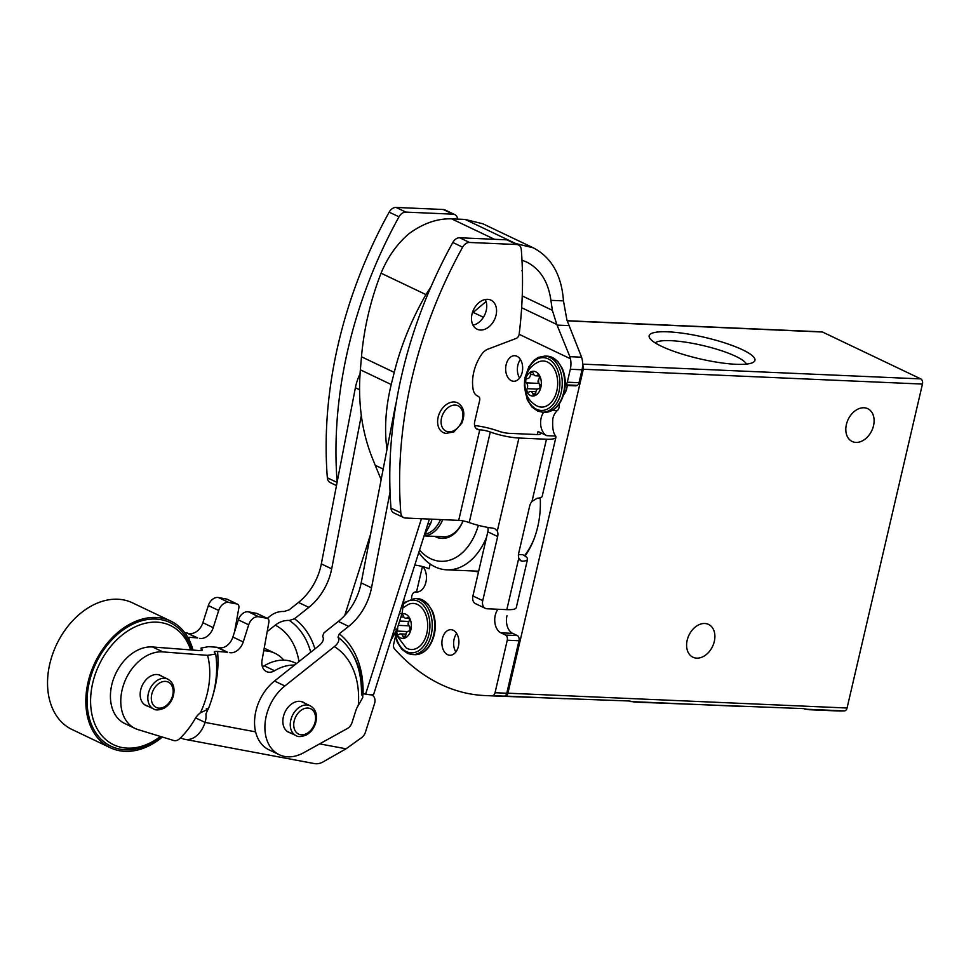 <?xml version="1.0" encoding="UTF-8"?>
<svg xmlns="http://www.w3.org/2000/svg" width="971" height="971" viewBox="0 0 971 971"><rect width="100%" height="100%" fill="white"/><g stroke="black" fill="none" stroke-linecap="round" stroke-linejoin="round"><path stroke-width="1.46" d="M804.728 709.17L844.442 710.906A247.654 164.463 -87.5 0 1 835.691 710.869L809.195 709.716L803.672 708.612L634.694 702.094L629.172 700.989L496.545 696.061A247.654 164.463 -87.5 0 0 505.296 696.086A4.127 2.743 -87.5 0 0 507.918 693.197L583.304 369.259A4.127 2.743 -87.5 0 0 582.649 364.999M844.442 710.906A4.127 2.743 -87.5 0 0 847.064 708.017L922.45 384.067A4.127 2.743 -87.5 0 0 920.775 378.896L822.473 332.021A4.127 2.743 -87.5 0 0 821.745 331.839L567.161 320.721M495.817 696.025A247.654 164.463 -87.5 0 0 496.545 696.061A247.654 164.463 -87.5 0 0 504.119 696.122A4.127 2.743 -87.5 0 0 506.765 693.233L518.975 640.739A4.127 2.743 -87.5 0 0 517.312 635.568L512.652 633.347A14.031 9.322 -87.5 0 1 506.971 615.772M668.024 331.827A54.303 11.009 13.1 0 0 649.793 338.236A54.303 11.009 13.1 0 0 699.557 358.785A54.303 11.009 13.1 0 0 753.29 362.317A54.303 11.009 13.1 0 0 730.374 344.814A54.303 11.009 13.1 0 0 668.024 331.827M422.434 566.53L416.51 591.982A14.031 9.322 92.5 0 1 415.928 591.97L417.105 592.019M696.717 658.144A18.158 13.072 -64.5 0 1 692.93 657.221A18.158 13.072 -64.5 0 1 688.949 635.204A18.158 13.072 -64.5 0 1 708.563 624.426A18.158 13.072 -64.5 0 1 713.576 643.967A18.158 13.072 -64.5 0 1 696.717 658.144M855.924 442.4A18.158 13.072 -64.5 0 1 852.137 441.477A18.158 13.072 -64.5 0 1 848.156 419.46A18.158 13.072 -64.5 0 1 867.771 408.694A18.158 13.072 -64.5 0 1 872.783 428.223A18.158 13.072 -64.5 0 1 855.924 442.4M540.228 497.759A69.754 46.329 92.5 0 1 537.728 526.84A69.754 46.329 92.5 0 1 533.71 539.803A69.754 46.329 92.5 0 1 525.032 556.067M567.198 385.487A12.38 8.217 92.5 0 1 566.761 388.485A12.38 8.217 92.5 0 1 566.044 390.791A12.38 8.217 92.5 0 1 563.605 394.784M746.359 364.101A47.239 9.576 13.1 0 0 718.018 349.609A47.239 9.576 13.1 0 0 670.876 340.675A47.239 9.576 13.1 0 0 655.219 342.897M524.474 555.703A65.834 43.719 -87.5 0 0 534.062 538.905M434.826 536.368A34.677 23.025 92.5 0 0 463.046 520.905A33.026 21.932 92.5 0 1 443.237 536.829A33.026 21.932 92.5 0 1 441.684 536.672M486.58 537.206A65.834 43.719 92.5 0 1 446.733 569.819A65.834 43.719 92.5 0 1 418.804 552.463M478.375 525.36A57.58 38.233 92.5 0 1 419.569 550.059M521.658 307.722L556.808 324.484L569.868 356.685L581.58 357.194L566.93 320.078L563.471 300.889C561.566 275.024 551.479 257.327 533.213 247.799L482.805 223.767L465.133 219.434L451.6 218.851C437.363 218.402 423.198 223.318 409.143 233.574C397.139 243.721 387.781 256.927 381.057 273.179L425.941 294.589L431.003 286.748M515.249 243.418L533.213 247.799M556.808 324.484L552.365 310.319L550.897 300.342C548.287 281.76 540.204 268.991 526.658 262.049L521.985 260.204M521.937 270.8L522.398 271.018A375.607 270.302 -64.5 0 1 519.157 334.267A4.127 2.974 -64.5 0 1 516.171 338.418L488.279 349.026A12.829 9.237 -64.5 0 0 481.058 355.228A38.209 27.504 -64.5 0 0 473.302 390.257A13.376 9.625 -64.5 0 0 476.797 395.585L478.497 396.556A4.127 2.974 -64.5 0 1 479.674 400.343L474.71 421.645A8.254 5.935 -64.5 0 0 477.331 429.364A8.254 5.935 -64.5 0 0 479.043 429.789L479.759 429.813A9.079 1.845 -166.9 0 1 490.282 432.022A24.761 5.025 -166.9 0 0 518.939 438.03L546.467 439.232A27.237 5.523 -166.9 0 0 555.922 437.266A27.237 5.523 -166.9 0 0 555.63 436.04C553.154 433.175 552.232 427.349 552.851 418.586A14.031 9.322 -87.5 0 1 557.281 410.636A5.777 3.835 -87.5 0 0 559.211 404.045M480.463 330.031A16.094 11.579 -64.5 0 1 477.101 329.205A16.094 11.579 -64.5 0 1 473.569 309.688A16.094 11.579 -64.5 0 1 490.962 300.148A16.094 11.579 -64.5 0 1 495.392 317.468A16.094 11.579 -64.5 0 1 480.463 330.031M518.453 554.526L522.738 554.708A27.237 5.523 -166.9 0 1 527.52 559.296L516.269 607.676A27.237 5.523 13.1 0 1 506.813 609.642L487.078 608.781A8.254 5.935 -64.5 0 1 485.354 608.356A8.254 5.935 -64.5 0 1 482.745 600.636L497.662 536.514A8.254 5.935 -64.5 0 0 497.286 531.125L494.87 528.722L492.855 528.139A24.761 5.025 13.1 0 1 469.211 522.556A9.079 1.845 13.1 0 0 458.7 520.359L405.393 518.029A8.254 5.935 -64.5 0 1 403.669 517.604A8.254 5.935 -64.5 0 1 400.817 512.822A375.607 270.302 -64.5 0 1 462.633 247.168A8.254 5.935 -64.5 0 1 469.515 242.459L516.73 244.522A8.254 5.935 -64.5 0 1 518.441 244.947A8.254 5.935 -64.5 0 1 521.306 249.729A375.607 270.302 -64.5 0 1 522.337 269.064L522.398 271.018M518.441 244.947L508.622 240.262A8.254 5.935 115.5 0 0 506.898 239.837L459.684 237.774A8.254 5.935 115.5 0 0 452.802 242.483A375.607 270.302 115.5 0 0 390.985 508.136A8.254 5.935 115.5 0 0 393.838 512.919L403.669 517.604M472.998 325.164A16.094 11.579 115.5 0 0 484.663 314.98A16.094 11.579 115.5 0 0 485.233 299.505M337.143 482.102A375.607 270.302 -64.5 0 1 398.996 216.824A8.254 5.935 -64.5 0 1 405.878 212.115L453.093 214.178A8.254 5.935 -64.5 0 1 454.804 214.603A8.254 5.935 -64.5 0 1 457.632 219.106M454.804 214.603L444.973 209.918A8.254 5.935 115.5 0 0 443.262 209.493L396.047 207.43A8.254 5.935 115.5 0 0 389.165 212.139A375.607 270.302 115.5 0 0 327.348 477.793A8.254 5.935 115.5 0 0 330.201 482.575L336.476 485.573M527.52 559.296A27.237 5.523 -166.9 0 1 522.495 561.238L521.075 560.947L518.793 558.119A8.254 5.935 -64.5 0 1 518.66 553.336L529.656 506.097A8.254 5.935 -64.5 0 1 531.987 501.424L537.145 498.257A27.237 5.523 13.1 0 0 542.182 496.315L555.922 437.266M569.868 356.685L570.438 358.76A16.507 10.96 92.5 0 1 570.317 369.259L582.03 369.769A16.507 10.96 -87.5 0 0 582.151 359.282L581.58 357.194M582.03 369.769L579.019 382.708A4.127 2.743 -87.5 0 1 577.26 385.366A8.254 5.486 -87.5 0 1 575.257 385.839L565.207 385.402M520.432 359.488A12.793 8.496 -87.5 0 0 519.619 377.986M511.329 380.681A12.793 8.496 -87.5 0 0 513.61 381.263A12.793 8.496 -87.5 0 0 522.653 368.846A12.793 8.496 -87.5 0 0 514.727 355.702A12.793 8.496 -87.5 0 0 505.83 366.358A12.793 8.496 -87.5 0 0 511.329 380.681M537.303 434.559L538.019 431.464L546.819 435.663A14.031 9.322 92.5 0 1 543.687 412.214M570.317 369.259L567.307 382.198A4.127 2.743 92.5 0 1 565.535 384.856A8.254 5.486 92.5 0 1 565.231 385.002M472.112 313.718A16.507 10.96 92.5 0 1 473.217 312.407L486.07 301.52M447.57 654.672A12.793 8.496 -87.5 0 0 449.852 655.255A12.793 8.496 -87.5 0 0 458.895 642.838A12.793 8.496 -87.5 0 0 450.969 629.693A12.793 8.496 -87.5 0 0 442.072 640.35A12.793 8.496 -87.5 0 0 447.57 654.672M395.44 636.636L393.643 644.368A4.127 2.743 92.5 0 0 394.542 648.944A247.654 164.463 92.5 0 0 484.832 695.552A247.654 164.463 92.5 0 0 492.406 695.612A4.127 2.743 92.5 0 0 495.04 692.724L507.263 640.229A4.127 2.743 92.5 0 0 505.588 635.058L500.939 632.837A14.031 9.322 92.5 0 1 497.905 609.254M478.533 571.822A66.453 44.132 92.5 0 1 473.411 570.984M422.87 566.639A14.031 9.322 92.5 0 1 425.844 582.515A14.031 9.322 92.5 0 1 416.51 592.031M411.631 598.719A5.777 3.835 92.5 0 1 415.685 591.946A5.777 3.835 92.5 0 1 415.928 591.97M538.019 431.464A11.555 2.343 -166.9 0 1 540.653 433.709A11.555 2.343 -166.9 0 1 536.635 434.535L509.107 433.333A9.079 1.845 -166.9 0 1 498.596 431.136A24.761 5.025 -166.9 0 0 474.601 425.516M430.153 564.03L429.036 568.812A11.555 2.343 13.1 0 0 414.787 565.098M487.806 527.399A8.254 5.935 115.5 0 1 487.83 531.829L472.913 595.951A8.254 5.935 115.5 0 0 475.523 603.671L485.354 608.356M456.673 633.48A12.793 8.496 -87.5 0 0 455.86 651.978M381.057 273.179C370.534 300.294 364.016 328.149 361.479 356.782L360.362 369.817C357.656 403.39 362.049 433.806 373.568 461.067A171.709 123.572 115.5 0 0 375.219 465.291L381.142 479.625M386.968 449.464C384.213 429.085 385.633 407.444 391.228 384.54L394.238 372.391C400.889 345.737 411.461 319.799 425.941 294.589M401.909 613.89A12.38 8.217 92.5 0 1 410.879 629.766A12.38 8.217 92.5 0 1 403.742 638.36A12.38 8.217 92.5 0 1 395.865 632.315M401.642 614.728A2.33 1.541 -87.5 0 1 402.091 614.655A2.33 1.541 -87.5 0 1 403.402 615.942A4.127 2.743 -87.5 0 0 405.72 618.236A4.127 2.743 -87.5 0 0 407.128 617.726A2.33 1.541 -87.5 0 1 407.929 617.435A2.33 1.541 -87.5 0 1 409.216 618.697A2.33 1.541 -87.5 0 1 409.082 621.052A4.127 2.743 -87.5 0 0 409.798 626.853A2.33 1.541 -87.5 0 1 410.417 629.511A2.33 1.541 -87.5 0 1 408.852 631.174A2.33 1.541 -87.5 0 1 408.803 631.174A4.127 2.743 -87.5 0 0 408.706 631.162A4.127 2.743 -87.5 0 0 405.793 635.192A2.33 1.541 -87.5 0 1 404.142 637.474A2.33 1.541 -87.5 0 1 402.831 636.187A4.127 2.743 92.5 0 0 400.513 633.893A4.127 2.743 92.5 0 0 399.105 634.403A2.33 1.541 -87.5 0 1 398.304 634.694A2.33 1.541 -87.5 0 1 397.005 633.432A2.33 1.541 -87.5 0 1 397.151 631.077A4.127 2.743 -87.5 0 0 397.564 627.557M403.511 607.53L407.954 604.642A23.061 15.318 92.5 0 1 423.465 609.97A23.061 15.318 92.5 0 1 426.815 633.359A23.061 15.318 92.5 0 1 406.06 647.815L395.306 633.553A26.411 17.539 92.5 0 0 411.461 652.864A26.411 17.539 92.5 0 0 428.915 634.366A26.411 17.539 92.5 0 0 423.769 605.77A26.411 17.539 92.5 0 0 403.972 603.756M409.798 630.749A4.127 2.743 -87.5 0 0 408.755 625.81L398.268 625.348M408.767 621.913A2.33 1.541 -87.5 0 0 408.755 625.81M540.859 387.356A12.38 8.217 92.5 0 1 526.84 392.029A12.38 8.217 92.5 0 1 531.598 371.577A12.38 8.217 92.5 0 1 540.859 387.356M539.063 378.641A4.127 2.743 -87.5 0 0 539.791 384.443A2.33 1.541 -87.5 0 1 540.398 387.089A2.33 1.541 -87.5 0 1 538.832 388.764A2.33 1.541 -87.5 0 1 538.784 388.752A4.127 2.743 -87.5 0 0 538.687 388.752A4.127 2.743 -87.5 0 0 535.774 392.782A2.33 1.541 -87.5 0 1 534.123 395.063A2.33 1.541 -87.5 0 1 532.812 393.765A4.127 2.743 92.5 0 0 530.494 391.483A4.127 2.743 92.5 0 0 529.086 391.993A2.33 1.541 -87.5 0 1 528.285 392.272A2.33 1.541 -87.5 0 1 526.986 391.022A2.33 1.541 -87.5 0 1 527.132 388.667A4.127 2.743 -87.5 0 0 526.416 382.853A2.33 1.541 -87.5 0 1 525.797 380.207A2.33 1.541 -87.5 0 1 527.362 378.544A2.33 1.541 -87.5 0 1 527.411 378.544A4.127 2.743 -87.5 0 0 527.508 378.556A4.127 2.743 -87.5 0 0 530.421 374.515A2.33 1.541 -87.5 0 1 532.072 372.245A2.33 1.541 -87.5 0 1 533.382 373.532A4.127 2.743 -87.5 0 0 535.701 375.813A4.127 2.743 -87.5 0 0 537.109 375.316A2.33 1.541 -87.5 0 1 537.91 375.024A2.33 1.541 -87.5 0 1 539.208 376.287A2.33 1.541 -87.5 0 1 539.063 378.641M556.808 390.949A23.061 15.318 92.5 0 1 536.053 405.405C519.74 395.707 520.844 370.473 537.934 362.232A23.061 15.318 92.5 0 1 553.458 367.548A23.061 15.318 92.5 0 1 556.808 390.949M539.779 388.339A4.127 2.743 -87.5 0 0 538.747 383.399L526.416 382.853M538.747 379.503A2.33 1.541 -87.5 0 0 538.747 383.399M298.995 661.567A74.294 53.466 115.5 0 0 275.291 625.142L267.183 631.587M275.291 625.142C279.612 621.756 284.297 620.19 289.346 620.457L294.468 618.782L308.827 607.373A49.533 35.648 115.5 0 0 331.681 568.836L361.297 415.661M360.047 373.896A41.28 29.7 115.5 0 0 355.398 387.732L321.328 563.896A49.533 35.648 115.5 0 1 298.485 602.433L289.103 609.885L284.042 611.512C279.09 611.208 274.465 612.725 270.193 616.039L267.268 618.357M279.296 754.722L268.943 749.782A41.28 29.7 -64.5 0 1 254.693 718.674A41.28 29.7 -64.5 0 1 274.502 681.023L318.743 645.861C322.991 642.438 324.278 639.258 322.615 636.308L323.95 632.849L338.321 621.428L348.662 626.368L339.292 633.82L338.005 637.243C339.716 640.12 338.491 643.239 334.34 646.625L284.855 685.963A41.28 29.7 -64.5 0 0 265.047 723.613A41.28 29.7 -64.5 0 0 279.296 754.722A41.28 29.7 -64.5 0 0 303.583 752.78L347.4 728.493A8.254 5.935 -64.5 0 0 352.036 722.545L355.762 710.821A16.507 11.883 -64.5 0 1 358.299 705.432A80.52 57.944 115.5 0 0 334.34 646.625M361.515 694.957C361.807 673.704 356.503 656.797 345.591 644.234L345.591 644.234C357.571 658.302 363.275 676.083 362.729 697.566L358.299 705.432M339.292 633.82A95.231 68.528 115.5 0 1 363.045 693.998A16.507 11.883 -64.5 0 1 365.606 694.119A24.761 3.229 17.7 0 0 373.689 694.229L429.413 519.084M338.321 621.428A49.533 35.648 -64.5 0 0 361.176 582.891L395.233 406.728A41.28 29.7 -64.5 0 1 396.241 402.492M361.176 582.891L371.517 587.831L390.051 491.994M371.517 587.831A49.533 35.648 -64.5 0 1 348.662 626.368M290.463 732.959A16.713 12.028 -64.5 0 1 288.678 732.328A16.713 12.028 -64.5 0 1 285.013 712.059A16.713 12.028 -64.5 0 1 303.061 702.154A16.713 12.028 -64.5 0 1 304.676 703.15M184.842 632.801L186.748 632.946A9.904 7.125 115.5 0 1 187.342 633.031L197.683 637.959A9.904 7.125 115.5 0 0 197.089 637.886L188.957 637.255A99.892 71.878 115.5 0 1 189.151 639.816M202.211 650.315A82.219 59.17 115.5 0 0 202.041 649.356L201.033 648.058L208.619 646.637L216.751 647.256A9.904 7.125 -64.5 0 1 217.346 647.341L227.687 652.269A9.904 7.125 -64.5 0 0 227.105 652.196L217.54 651.456C214.591 651.274 213.632 651.675 214.676 652.67L215.72 654.005L207.612 655.352L162.873 651.905A41.28 29.7 -64.5 0 0 123.972 683.596A41.28 29.7 -64.5 0 0 135.163 728.493A41.28 29.7 -64.5 0 0 138.137 729.646L173.76 740.521A8.254 5.935 -64.5 0 0 179.866 738.506A69.912 50.31 -64.5 0 0 195.001 718.941A16.507 11.883 -64.5 0 1 200.414 712.775A72.607 52.252 115.5 0 0 207.612 655.352M135.163 728.493L124.822 723.553A41.28 29.7 -64.5 0 1 113.619 678.656A41.28 29.7 -64.5 0 1 152.532 646.977L198.812 650.534C201.956 650.752 203.024 650.364 202.041 649.356L202.466 649.902M214.676 652.67L214.215 652.063M206.35 708.769C209.991 708.041 208.012 709.376 200.414 712.775M208.049 709.121A98.132 70.616 115.5 0 1 205.913 713.964A16.507 11.883 -64.5 0 1 205.063 722.412A24.761 16.895 100.6 0 1 184.976 739.356A24.761 16.895 100.6 0 1 182.087 738.409L180.667 737.729M234.581 631.72L238.878 607.773A4.127 2.974 115.5 0 0 237.519 604.18A4.127 2.974 115.5 0 0 236.985 603.998L228.792 602.469A9.904 7.125 115.5 0 0 218.693 610.492L213.232 627.654A13.206 9.504 115.5 0 1 199.759 638.348M237.519 604.18L227.178 599.241A4.127 2.974 115.5 0 0 226.631 599.071L218.439 597.529A9.904 7.125 115.5 0 0 208.34 605.564L202.878 622.714L213.232 627.654M219.422 647.73A13.206 9.504 -64.5 0 0 232.894 637.025L238.356 619.874A9.904 7.125 -64.5 0 1 248.455 611.839L256.647 613.381A4.127 2.974 -64.5 0 1 257.181 613.551L267.523 618.478A4.127 2.974 -64.5 0 1 268.894 622.083L262.073 660.062A13.206 9.504 -64.5 0 0 266.43 671.568A13.206 9.504 -64.5 0 0 274.55 670.743A49.533 35.648 -64.5 0 1 294.541 665.099M232.894 637.025L243.236 641.965L248.697 624.802A9.904 7.125 -64.5 0 1 258.796 616.779L266.989 618.309A4.127 2.974 -64.5 0 1 267.523 618.478M371.128 694.823A8.254 5.935 -64.5 0 1 372.124 695.163A8.254 5.935 -64.5 0 1 374.503 703.72L365.436 732.207A8.254 5.935 -64.5 0 1 361.6 737.657L346.052 748.811L319.665 743.871M283.848 660.159A49.533 35.648 115.5 0 0 275.036 653.325A49.533 35.648 115.5 0 0 263.736 650.764M275.036 653.325L264.682 648.397A49.533 35.648 115.5 0 0 264.209 648.167M262.401 666.689A13.206 9.504 -64.5 0 0 264.209 665.803A49.533 35.648 -64.5 0 1 294.699 662.708L296.483 663.557M189.418 633.42A13.206 9.504 115.5 0 0 202.878 622.714M243.236 641.965A13.206 9.504 -64.5 0 1 229.775 652.658M184.976 739.356L314.337 763.57A24.761 16.895 -79.4 0 0 322.044 762.478L346.052 748.811M147.774 706.16A16.713 12.028 -64.5 0 1 145.99 705.541A16.713 12.028 -64.5 0 1 142.324 685.271A16.713 12.028 -64.5 0 1 160.373 675.367A16.713 12.028 -64.5 0 1 161.987 676.362M160.433 736.455A66.04 47.53 -64.5 0 1 93.823 721.295A66.04 47.53 -64.5 0 1 124.531 633.213A66.04 47.53 -64.5 0 1 190.595 649.902M160.907 736.588A68.516 49.315 -64.5 0 1 90.558 722.181A68.516 49.315 -64.5 0 1 123.171 629.9A68.516 49.315 -64.5 0 1 191.518 649.975M162.388 737.05A70.167 50.492 -64.5 0 1 110.306 747.743A70.167 50.492 -64.5 0 1 94.927 662.671A70.167 50.492 -64.5 0 1 170.702 621.064A70.167 50.492 -64.5 0 1 192.998 650.085M110.306 747.743L72.012 729.488A70.167 50.492 -64.5 0 1 56.634 644.416A70.167 50.492 -64.5 0 1 132.42 602.809L170.702 621.064M630.228 701.548L739.866 706.342M507.918 693.197L847.064 708.017M505.296 696.086L565.365 698.719M582.661 364.137L920.775 378.896M583.304 369.259L922.45 384.067M567.222 320.879L822.473 332.021M440.531 519.57A31.642 21.01 92.5 0 1 425.383 534.171M442.727 519.667A32.941 21.872 92.5 0 1 424.109 535.846L430.687 523.478A16.507 2.16 -162.3 0 1 427.908 523.806M451.6 218.851L494.482 239.291M465.133 219.434L515.443 243.43M522.24 295.949L552.365 310.319M458.7 520.359L479.759 429.813M531.987 501.424L546.467 439.232M473.217 312.407L483.4 317.262M519.157 334.315L570.438 358.76M506.813 609.642L518.793 558.119M519.837 559.976L522.495 561.238M389.165 212.139L398.996 216.824M327.348 477.793L337.083 482.441M443.262 209.493L453.093 214.178M396.047 207.43L405.878 212.115M546.819 435.663L555.63 436.04M475.911 428.296L479.043 429.789M497.286 531.125L518.939 438.03M452.802 242.483L462.633 247.168M390.985 508.136L400.817 512.822M506.898 239.837L516.73 244.522M459.684 237.774L469.515 242.459M487.83 531.829L497.662 536.514M472.913 595.951L482.745 600.636M469.211 522.556L490.282 432.022M505.588 635.058L517.312 635.568M500.939 632.837L512.652 633.347M507.263 640.229L518.975 640.739M495.04 692.724L506.765 693.233M492.406 695.612L504.119 696.122M552.329 410.43L557.281 410.636M565.535 384.856L577.26 385.366M567.307 382.198L579.019 382.708M557.099 325.103L569.164 325.625M550.897 300.342L563.471 300.889M375.219 465.291L383.181 469.078M360.362 369.817L391.228 384.54M361.479 356.782L394.238 372.391M404.045 602.627L414.823 598.476A28.062 18.643 92.5 0 1 431.185 634.913A28.062 18.643 92.5 0 1 412.372 654.563L407.723 653.519L401.909 649.405L397.321 642.292L394.954 634.294M433.649 635.022A28.062 18.643 92.5 0 1 414.835 654.672C424.193 654.308 430.651 647.718 434.231 634.9C436.088 626.331 435.457 618.321 432.338 610.868L427.75 603.756L417.287 598.585A28.062 18.643 92.5 0 1 433.649 635.022M405.562 636.296L402.831 636.187M407.492 631.526L397.151 631.077M408.912 621.464L399.639 621.052L408.912 621.464M403.924 617.083L400.938 616.949M408.694 617.787L407.128 617.726M525.894 375.728A26.411 17.539 92.5 0 1 548.348 358.93A26.411 17.539 92.5 0 1 558.908 391.944A26.411 17.539 92.5 0 1 541.345 410.454A26.411 17.539 92.5 0 1 525.226 390.912M524.546 381.215L525.129 377.161L528.928 366.65L533.977 360.265L538.298 357.401L544.804 356.066A28.062 18.643 92.5 0 1 561.177 392.502A28.062 18.643 92.5 0 1 542.352 412.153L537.703 411.109L531.89 406.983L527.302 399.87L524.364 385.329M563.641 392.6A28.062 18.643 92.5 0 1 544.828 412.262C554.174 411.898 560.631 405.308 564.212 392.49C566.069 383.921 565.438 375.911 562.33 368.446L557.73 361.333L547.268 356.175A28.062 18.643 92.5 0 1 563.641 392.6M535.543 393.886L532.812 393.765M537.473 389.116L527.132 388.667M533.904 374.672L530.421 374.515M538.674 375.376L537.109 375.316M344.766 615.432L370.534 534.475M298.485 602.433L308.827 607.373M274.502 681.023L284.855 685.963M355.398 387.732L359.549 389.711M321.328 563.896L331.681 568.836M365.606 694.119L421.426 518.732M345.591 644.234A91.25 65.664 115.5 0 0 338.005 637.243M314.92 648.907A89.004 64.05 115.5 0 0 294.468 618.782M310.72 652.245A85.023 61.185 115.5 0 0 289.346 620.457M447.801 431.731A14.031 10.098 -64.5 0 1 445.398 410.199A14.031 10.098 -64.5 0 1 462.864 413.476A14.031 10.098 -64.5 0 1 447.801 431.731M445.507 433.321A16.507 11.883 -64.5 0 1 443.359 432.629A16.507 11.883 -64.5 0 1 439.742 412.614A16.507 11.883 -64.5 0 1 457.572 402.819C464.077 406.946 465.485 413.731 461.808 423.174L453.918 431.889L445.786 433.418L443.359 432.629M394.396 629.087A16.507 2.16 -162.3 0 0 397.175 628.771L402.14 613.174A16.507 2.16 -162.3 0 1 399.36 613.49M186.748 632.946L197.089 637.886M152.532 646.977L162.873 651.905M216.751 647.256L227.105 652.196M195.632 717.921L205.063 722.412L255.616 731.879M187.342 633.031L197.683 637.959M217.346 647.341L227.687 652.269M226.631 599.071L236.985 603.998M218.439 597.529L228.792 602.469M248.455 611.839L258.796 616.779M256.647 613.381L266.989 618.309M208.34 605.564L218.693 610.492M238.356 619.874L248.697 624.802M264.209 665.803L274.55 670.743M212.418 697.057A98.132 70.616 115.5 0 0 217.54 651.456M172.328 696.656A14.031 10.098 -64.5 0 1 153.539 705.31A14.031 10.098 -64.5 0 1 160.846 682.346A14.031 10.098 -64.5 0 1 172.328 696.656M167.789 679.13C173.506 682.479 175.278 688.318 173.129 696.668C171.381 701.839 168.396 705.674 164.16 708.162C159.256 710.214 155.724 710.469 153.576 708.927A16.507 11.883 -64.5 0 1 149.959 688.912A16.507 11.883 -64.5 0 1 167.789 679.13L158.589 674.736M314.75 723.322A14.031 10.098 -64.5 0 1 295.961 731.976A14.031 10.098 -64.5 0 1 303.28 709.012A14.031 10.098 -64.5 0 1 314.75 723.322M310.222 705.796C315.927 709.146 317.711 714.984 315.563 723.334C313.815 728.505 310.817 732.34 306.593 734.829C301.69 736.88 298.158 737.135 296.009 735.593A16.507 11.883 -64.5 0 1 292.392 715.578A16.507 11.883 -64.5 0 1 310.222 705.796L301.277 701.523M446.733 569.819L478.667 571.215M424.072 535.907L444.791 536.805M484.832 695.552L496.545 696.061M415.685 591.946L417.214 592.019M412.372 654.563L414.835 654.672M414.823 598.476L417.287 598.585M405.927 634.136L400.513 633.893M409.094 618.381L405.72 618.236M542.352 412.153L544.828 412.262M544.804 356.066L547.268 356.175M535.907 391.726L530.494 391.483M539.087 375.971L535.701 375.813M430.687 523.478L432.046 519.194M404.045 598.852L402.14 613.174M397.175 628.771L390.573 641.163M208.243 709.073L208.255 709.073C215.72 690.563 218.208 672.211 215.732 654.005M371.432 694.835L372.124 695.163M201.033 648.058L201.398 650.534M153.576 708.927L144.376 704.545M296.009 735.593L287.064 731.333"/></g></svg>
